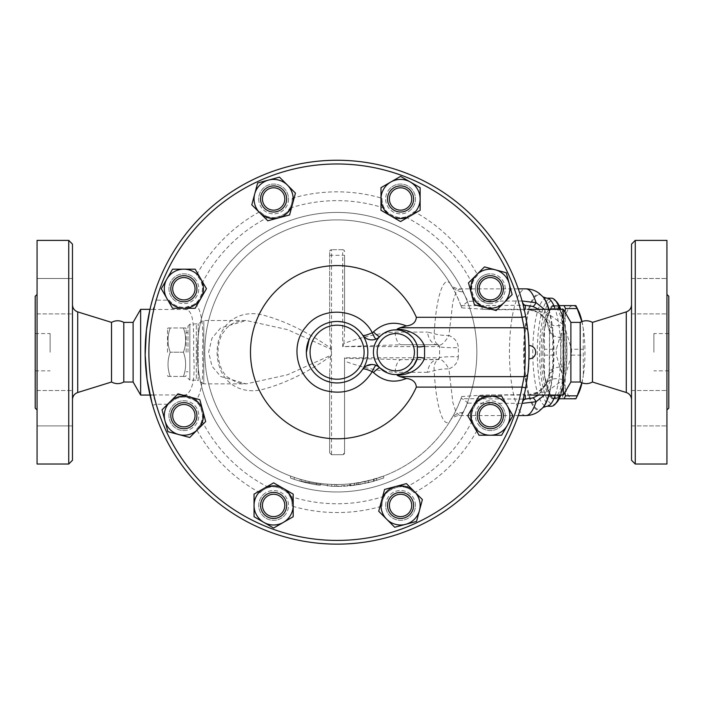 <?xml version="1.0" encoding="UTF-8"?>
<svg xmlns="http://www.w3.org/2000/svg" width="704" height="704" viewBox="0 0 704 704"><rect width="100%" height="100%" fill="white"/><g stroke="black" fill="none" stroke-linecap="round" stroke-linejoin="round"><path stroke-width="0.53" stroke-dasharray="3.52 2.64" d="M123.79 322.379L123.79 382.017M111.531 322.379L111.531 382.017M35.2 352.202L35.2 333.564L35.2 352.202M50.107 352.202L50.107 333.564L50.107 352.202M72.468 352.202L72.468 304.779L72.468 352.202M72.468 244.112L72.468 460.284M72.468 425.902L72.468 390.5L72.468 425.902L72.468 408.206L72.468 425.902L37.066 425.902L37.066 390.5L37.066 425.902L37.066 390.5L37.066 425.902L72.468 425.902M72.468 408.206L72.468 390.5L72.468 408.206M72.468 278.494L72.468 313.896L72.468 278.494L72.468 296.199L72.468 278.494L37.066 278.494L37.066 313.896L37.066 278.494L37.066 313.896L37.066 278.494L72.468 278.494M72.468 296.199L72.468 313.896L72.468 296.199M68.746 464.015L68.746 240.39M37.066 240.39L37.066 464.015M37.066 352.202L37.066 294.43L37.066 352.202M35.2 296.296L35.2 408.109M37.066 390.5L72.468 390.5L37.066 390.5M37.066 313.896L72.468 313.896L37.066 313.896M580.21 322.379L580.21 382.017M592.469 322.379L592.469 382.017M668.8 352.202L668.8 333.564L668.8 352.202M653.893 352.202L653.893 333.564L653.893 352.202M631.532 352.202L631.532 304.779L631.532 352.202M631.532 460.284L631.532 244.112M631.532 425.902L631.532 390.5L631.532 425.902L631.532 390.5L631.532 425.902L666.934 425.902L666.934 390.5L666.934 425.902L666.934 390.5L666.934 425.902L631.532 425.902M631.532 278.494L631.532 313.896L631.532 278.494L631.532 313.896L631.532 278.494L666.934 278.494L666.934 313.896L666.934 278.494L666.934 313.896L666.934 278.494L631.532 278.494M635.254 240.39L635.254 464.015M666.934 240.39L666.934 464.015M668.8 296.296L668.8 408.109M666.934 352.202L666.934 294.43L666.934 352.202M490.318 303.635A14.907 14.907 0 0 1 475.411 288.728A14.907 14.907 0 0 1 490.318 273.821A14.907 14.907 0 0 0 477.409 296.182A14.907 14.907 0 0 0 503.228 296.182A14.907 14.907 0 0 0 490.318 273.821A14.907 14.907 0 0 1 505.226 288.728A14.907 14.907 0 0 1 490.318 303.635M170.817 288.728A13.042 13.042 0 0 0 190.388 300.027A13.042 13.042 0 0 0 190.388 277.429A13.042 13.042 0 0 0 170.817 288.728A13.042 13.042 0 0 1 190.388 277.429A13.042 13.042 0 0 1 190.388 300.027A13.042 13.042 0 0 1 170.817 288.728A13.042 13.042 0 0 0 190.388 300.027A13.042 13.042 0 0 0 190.388 277.429A13.042 13.042 0 0 0 170.817 288.728A13.042 13.042 0 0 0 190.388 300.027A13.042 13.042 0 0 0 190.388 277.429A13.042 13.042 0 0 0 170.817 288.728A13.042 13.042 0 0 1 190.388 277.429A13.042 13.042 0 0 1 190.388 300.027A13.042 13.042 0 0 1 170.817 288.728M529.038 352.202A191.946 191.946 0 0 1 251.636 524.075A191.946 191.946 0 0 1 221.241 199.162A191.946 191.946 0 0 1 529.038 352.202L529.03 350.671M529.038 352.51L529.012 354.992M528.968 357.289L528.942 358.257M529.021 354.886L529.03 353.593M529.038 351.947L529.03 350.39M528.994 348.357L528.986 347.767M528.924 345.602L528.942 346.148M528.968 347.107L528.986 347.67M529.003 348.894L529.012 349.413M170.21 376.429C167.297 368.35 167.297 360.272 170.21 352.202C167.297 360.272 167.297 368.35 170.21 376.429C167.297 376.429 167.297 376.429 170.21 376.429C167.297 376.429 167.297 376.429 170.21 376.429L183.445 376.429C186.358 376.429 186.358 376.429 183.445 376.429C186.358 376.429 186.358 376.429 183.445 376.429C186.358 368.35 186.358 360.272 183.445 352.202C186.358 360.272 186.358 368.35 183.445 376.429L170.21 376.429M167.508 352.202L167.508 328.909L167.508 352.202M170.21 327.976C167.297 336.046 167.297 344.124 170.21 352.202C167.297 344.124 167.297 336.046 170.21 327.976C167.297 327.976 167.297 327.976 170.21 327.976C167.297 327.976 167.297 327.976 170.21 327.976L183.445 327.976C186.358 336.046 186.358 344.124 183.445 352.202C186.358 344.124 186.358 336.046 183.445 327.976C186.358 327.976 186.358 327.976 183.445 327.976C186.358 327.976 186.358 327.976 183.445 327.976L170.21 327.976M186.146 352.202L186.146 328.909L186.146 352.202M183.445 352.202L170.21 352.202L183.445 352.202M188.012 352.202L188.012 326.11L188.012 352.202M581.83 382.791L583.334 375.496A46.587 12.056 90 0 1 581.979 382.844M578.494 393.466A46.587 12.056 90 0 1 572.898 398.79L575.863 398.79M562.452 375.496L562.373 395.842A52.175 13.508 -90 0 0 563.693 398.79L572.898 398.79A46.587 12.056 90 0 1 562.452 375.496A46.587 12.056 90 0 1 562.452 328.909L556.292 349.254A52.175 13.508 -90 0 0 556.292 355.142L562.452 375.496M583.264 349.254L583.334 328.909A46.587 12.056 90 0 1 583.334 375.496L583.264 355.142A52.175 13.508 -90 0 0 583.264 349.254L571.498 349.254A52.175 13.508 90 0 1 571.498 355.142L565.338 375.496L564.986 392.242M572.898 305.615L563.693 305.615A52.175 13.508 -90 0 0 562.373 308.554L562.452 328.909A46.587 12.056 90 0 1 572.898 305.615A46.587 12.056 90 0 1 578.494 310.93M581.979 321.552A46.587 12.056 90 0 1 583.334 328.909L581.83 321.614M544.526 349.254L544.456 328.909A46.587 12.056 -90 0 0 544.456 375.496L544.526 355.142A52.175 13.508 90 0 1 544.526 349.254L556.292 349.254M551.927 305.615L554.893 305.615A46.587 12.056 -90 0 0 549.296 310.93A46.587 12.056 -90 0 0 544.456 328.909L550.616 308.554A52.175 13.508 90 0 1 551.742 305.985A52.175 13.508 90 0 1 551.927 305.615L563.693 305.615M559.178 398.79L551.927 398.79A52.175 13.508 90 0 1 551.742 398.42A52.175 13.508 90 0 1 550.616 395.842L544.456 375.496A46.587 12.056 -90 0 0 549.296 393.466A46.587 12.056 -90 0 0 554.893 398.79A46.587 12.056 -90 0 0 565.338 375.496A46.587 12.056 -90 0 0 565.338 328.909A46.587 12.056 -90 0 0 554.893 305.615L559.178 305.615M564.986 312.154L565.338 328.909L571.498 349.254M550.616 308.554L562.373 308.554M551.927 398.79L563.693 398.79M550.616 395.842L562.373 395.842M544.526 355.142L556.292 355.142M542.96 352.202A46.121 11.942 -90 0 0 554.893 398.323A46.121 11.942 -90 0 0 566.834 352.202A46.121 11.942 -90 0 0 554.893 306.082A46.121 11.942 -90 0 0 542.96 352.202M571.498 355.142L583.264 355.142M541.156 352.202A46.121 11.942 -90 0 0 553.098 398.323A46.121 11.942 -90 0 0 565.03 352.202A46.121 11.942 -90 0 0 553.098 306.082A46.121 11.942 -90 0 0 541.156 352.202M409.79 514.65A13.042 13.042 0 0 0 403.938 492.826A13.042 13.042 0 0 0 387.957 508.807A13.042 13.042 0 0 0 409.79 514.65A13.042 13.042 0 0 0 403.938 492.826A13.042 13.042 0 0 0 387.957 508.807A13.042 13.042 0 0 0 409.79 514.65A13.042 13.042 0 0 0 403.938 492.826A13.042 13.042 0 0 0 387.957 508.807A13.042 13.042 0 0 0 409.79 514.65A13.042 13.042 0 0 1 387.957 508.807A13.042 13.042 0 0 1 403.938 492.826A13.042 13.042 0 0 1 409.79 514.65A13.042 13.042 0 0 1 387.957 508.807A13.042 13.042 0 0 1 403.938 492.826A13.042 13.042 0 0 1 409.79 514.65M273.618 518.47A13.042 13.042 0 0 0 284.918 498.907A13.042 13.042 0 0 0 262.328 498.907A13.042 13.042 0 0 0 273.618 518.47A13.042 13.042 0 0 0 284.918 498.907A13.042 13.042 0 0 0 262.328 498.907A13.042 13.042 0 0 0 273.618 518.47A13.042 13.042 0 0 0 284.918 498.907A13.042 13.042 0 0 0 262.328 498.907A13.042 13.042 0 0 0 273.618 518.47A13.042 13.042 0 0 1 262.328 498.907A13.042 13.042 0 0 1 284.918 498.907A13.042 13.042 0 0 1 273.618 518.47A13.042 13.042 0 0 1 262.328 498.907A13.042 13.042 0 0 1 284.918 498.907A13.042 13.042 0 0 1 273.618 518.47M174.636 424.89A13.042 13.042 0 0 0 196.46 419.047A13.042 13.042 0 0 0 180.488 403.066A13.042 13.042 0 0 0 174.636 424.89A13.042 13.042 0 0 0 196.46 419.047A13.042 13.042 0 0 0 180.488 403.066A13.042 13.042 0 0 0 174.636 424.89A13.042 13.042 0 0 0 196.46 419.047A13.042 13.042 0 0 0 180.488 403.066A13.042 13.042 0 0 0 174.636 424.89A13.042 13.042 0 0 1 180.488 403.066A13.042 13.042 0 0 1 196.46 419.047A13.042 13.042 0 0 1 174.636 424.89A13.042 13.042 0 0 1 180.488 403.066A13.042 13.042 0 0 1 196.46 419.047A13.042 13.042 0 0 1 174.636 424.89M264.396 189.746A13.042 13.042 0 0 0 270.248 211.57A13.042 13.042 0 0 0 286.22 195.598A13.042 13.042 0 0 0 264.396 189.746A13.042 13.042 0 0 1 286.22 195.598A13.042 13.042 0 0 1 270.248 211.57A13.042 13.042 0 0 1 264.396 189.746A13.042 13.042 0 0 0 270.248 211.57A13.042 13.042 0 0 0 286.22 195.598A13.042 13.042 0 0 0 264.396 189.746A13.042 13.042 0 0 0 270.248 211.57A13.042 13.042 0 0 0 286.22 195.598A13.042 13.042 0 0 0 264.396 189.746A13.042 13.042 0 0 1 286.22 195.598A13.042 13.042 0 0 1 270.248 211.57A13.042 13.042 0 0 1 264.396 189.746M400.558 185.926A13.042 13.042 0 0 0 389.268 205.489A13.042 13.042 0 0 0 411.858 205.489A13.042 13.042 0 0 0 400.558 185.926A13.042 13.042 0 0 1 411.858 205.489A13.042 13.042 0 0 1 389.268 205.489A13.042 13.042 0 0 1 400.558 185.926A13.042 13.042 0 0 0 389.268 205.489A13.042 13.042 0 0 0 411.858 205.489A13.042 13.042 0 0 0 400.558 185.926A13.042 13.042 0 0 0 389.268 205.489A13.042 13.042 0 0 0 411.858 205.489A13.042 13.042 0 0 0 400.558 185.926A13.042 13.042 0 0 1 411.858 205.489A13.042 13.042 0 0 1 389.268 205.489A13.042 13.042 0 0 1 400.558 185.926M499.541 279.506A13.042 13.042 0 0 0 477.717 285.358A13.042 13.042 0 0 0 493.698 301.33A13.042 13.042 0 0 0 499.541 279.506A13.042 13.042 0 0 1 493.698 301.33A13.042 13.042 0 0 1 477.717 285.358A13.042 13.042 0 0 1 499.541 279.506A13.042 13.042 0 0 0 477.717 285.358A13.042 13.042 0 0 0 493.698 301.33A13.042 13.042 0 0 0 499.541 279.506A13.042 13.042 0 0 0 477.717 285.358A13.042 13.042 0 0 0 493.698 301.33A13.042 13.042 0 0 0 499.541 279.506A13.042 13.042 0 0 1 493.698 301.33A13.042 13.042 0 0 1 477.717 285.358A13.042 13.042 0 0 1 499.541 279.506M422.382 499.585L416.539 521.409L394.715 527.252L378.734 511.28L384.586 489.456L406.41 483.604L422.382 499.585M293.19 516.727L273.618 528.026L254.056 516.727L254.056 494.129L273.618 482.838L293.19 494.129L293.19 516.727M189.71 437.492L167.886 431.649L162.034 409.825L178.015 393.844L199.839 399.696L205.682 421.52L189.71 437.492M172.568 308.299L161.269 288.728L172.568 269.166L195.158 269.166L206.457 288.728L195.158 308.299L172.568 308.299M251.794 204.82L257.646 182.996L279.47 177.144L295.442 193.125L289.599 214.949L267.775 220.792L251.794 204.82M380.996 187.678L400.558 176.378L420.13 187.678L420.13 210.267L400.558 221.566L380.996 210.267L380.996 187.678M484.475 266.904L506.299 272.756L512.142 294.58L496.17 310.552L474.346 304.709L468.494 282.885L484.475 266.904M385.651 505.428A14.907 14.907 0 0 1 400.558 490.521A14.907 14.907 0 0 1 415.466 505.428A14.907 14.907 0 0 1 400.558 520.335A14.907 14.907 0 0 1 385.651 505.428M263.085 494.886A14.907 14.907 0 0 1 284.161 494.886A14.907 14.907 0 0 1 284.161 515.97A14.907 14.907 0 0 1 263.085 515.97A14.907 14.907 0 0 1 263.085 494.886M183.858 400.761A14.907 14.907 0 0 1 198.774 415.668A14.907 14.907 0 0 1 183.858 430.575A14.907 14.907 0 0 1 168.951 415.668A14.907 14.907 0 0 1 183.858 400.761M194.401 278.186A14.907 14.907 0 0 1 194.401 299.27A14.907 14.907 0 0 1 173.325 299.27A14.907 14.907 0 0 1 173.325 278.186A14.907 14.907 0 0 1 194.401 278.186M288.534 198.968A14.907 14.907 0 0 1 273.618 213.875A14.907 14.907 0 0 1 258.711 198.968A14.907 14.907 0 0 1 273.618 184.061A14.907 14.907 0 0 1 288.534 198.968M411.101 209.51A14.907 14.907 0 0 1 390.016 209.51A14.907 14.907 0 0 1 390.016 188.426A14.907 14.907 0 0 1 411.101 188.426A14.907 14.907 0 0 1 411.101 209.51M503.369 415.668A13.042 13.042 0 0 1 483.798 426.967A13.042 13.042 0 0 1 483.798 404.369A13.042 13.042 0 0 1 503.369 415.668A13.042 13.042 0 0 0 483.798 404.369A13.042 13.042 0 0 0 483.798 426.967A13.042 13.042 0 0 0 503.369 415.668A13.042 13.042 0 0 0 483.798 404.369A13.042 13.042 0 0 0 483.798 426.967A13.042 13.042 0 0 0 503.369 415.668A13.042 13.042 0 0 0 483.798 404.369A13.042 13.042 0 0 0 483.798 426.967A13.042 13.042 0 0 0 503.369 415.668A13.042 13.042 0 0 1 483.798 426.967A13.042 13.042 0 0 1 483.798 404.369A13.042 13.042 0 0 1 503.369 415.668M501.618 396.106L512.917 415.668L501.618 435.239L479.028 435.239L467.729 415.668L479.028 396.106L501.618 396.106M479.776 426.21A14.907 14.907 0 0 1 479.776 405.126A14.907 14.907 0 0 1 500.861 405.126A14.907 14.907 0 0 1 500.861 426.21A14.907 14.907 0 0 1 479.776 426.21M390.016 188.426A14.907 14.907 0 0 0 396.704 213.374A14.907 14.907 0 0 0 414.964 195.114A14.907 14.907 0 0 0 390.016 188.426M500.861 405.126A14.907 14.907 0 0 0 475.922 411.814A14.907 14.907 0 0 0 494.182 430.074A14.907 14.907 0 0 0 500.861 405.126M415.466 505.428A14.907 14.907 0 0 0 393.105 492.518A14.907 14.907 0 0 0 393.105 518.338A14.907 14.907 0 0 0 415.466 505.428M284.161 515.97A14.907 14.907 0 0 0 277.482 491.031A14.907 14.907 0 0 0 259.222 509.291A14.907 14.907 0 0 0 284.161 515.97M183.858 430.575A14.907 14.907 0 0 0 196.777 408.214A14.907 14.907 0 0 0 170.949 408.214A14.907 14.907 0 0 0 183.858 430.575M173.325 299.27A14.907 14.907 0 0 0 198.264 292.591A14.907 14.907 0 0 0 180.004 274.331A14.907 14.907 0 0 0 173.325 299.27M258.711 198.968A14.907 14.907 0 0 0 281.072 211.878A14.907 14.907 0 0 0 281.072 186.058A14.907 14.907 0 0 0 258.711 198.968M520.45 309.707A188.214 188.214 0 0 0 156.218 300.15L152.636 299.121A191.946 191.946 0 0 1 524.418 310.367L520.45 309.707L491.718 309.707L461.754 307.868A132.308 132.308 0 0 0 242.986 259.195A132.308 132.308 0 0 0 316.589 482.909A132.308 132.308 0 0 1 309.135 481.527L301.682 479.688A132.308 132.308 0 0 1 294.228 477.374C289.458 475.675 289.458 475.675 294.228 477.374C289.458 475.675 289.458 475.675 294.228 477.374L294.228 479.345C289.458 477.664 289.458 477.664 294.228 479.345C289.458 477.664 289.458 477.664 294.228 479.345A134.174 134.174 0 0 0 301.682 481.615L309.135 483.428A134.174 134.174 0 0 0 316.589 484.801C321.394 485.487 321.394 485.487 316.589 484.801C321.394 485.487 321.394 485.487 316.589 484.801A134.174 134.174 0 0 1 294.228 479.345L294.228 477.374M151.034 305.017L149.943 309.558L152.97 309.452L156.218 300.15L169.136 300.15A18.638 18.638 0 0 0 196.46 302.465A18.638 18.638 0 0 0 196.513 275.044A160.362 160.362 0 0 1 259.934 211.622A18.638 18.638 0 0 0 292.239 198.238A160.362 160.362 0 0 1 381.938 198.238A18.638 18.638 0 0 0 414.242 211.622A160.362 160.362 0 0 1 477.673 275.044A18.638 18.638 0 0 0 491.058 307.349A160.362 160.362 0 0 1 491.718 309.707M528.044 371.668A191.946 191.946 0 0 1 527.542 376.094M527.428 376.983A191.946 191.946 0 0 1 527.278 378.127M527.085 379.491A191.946 191.946 0 0 1 526.539 383.064M525.879 386.874L525.703 387.807A191.946 191.946 0 0 1 145.147 352.202A191.946 191.946 0 0 1 525.703 316.598L526.31 319.968M527.261 326.163A191.946 191.946 0 0 1 528.018 332.446L527.129 325.195M476.854 352.202A139.762 139.762 0 0 1 267.212 473.238A139.762 139.762 0 0 1 267.212 231.158A139.762 139.762 0 0 1 476.854 352.202A139.762 139.762 0 0 1 267.212 473.238A139.762 139.762 0 0 1 267.212 231.158A139.762 139.762 0 0 1 476.854 352.202M379.817 367.849A22.361 22.361 0 0 1 379.817 336.547L381.55 334.963M383.68 333.406L384.666 332.798M391.054 330.343L393.413 329.965M362.041 334.233L362.569 334.981C365.165 339.258 369.688 340.613 376.13 339.046M397.32 329.886L401.104 330.475M402.855 330.986L403.471 331.197M412.544 337.383L413.398 338.413M397.32 374.51L395.296 374.554M393.694 374.466L390.509 373.93M389.47 373.648L387.394 372.926M404.325 372.874L402.811 373.428M401.104 373.921L399.502 374.255M373.27 364.584L371.862 364.496M366.423 365.886L365.156 366.705M363.642 368.06L362.164 370.005M360.756 371.835L358.882 373.894M356.154 376.323L354.13 377.793M351.683 379.262L348.999 380.547M345.734 381.709L342.25 382.51M339.742 382.835L337.26 382.95M336.6 382.941L333.942 382.782M333.74 382.765L330.026 382.122M325.574 380.706L321.693 378.814M320.769 378.259L317.627 375.998M316.386 374.933L314.926 373.516M311.925 369.864L310.314 367.312M309.355 365.473L308.563 363.678M307.199 359.392L306.627 356.365M306.416 354.253L306.346 352.616M309.109 339.46L311.81 334.708M314.186 331.681L316.518 329.34M318.806 327.474L321.27 325.829M323.858 324.447L326.753 323.242M329.481 322.406L333.458 321.666M335.333 321.499L338.017 321.464M342.874 322.001L344.793 322.432M346.834 323.039L350.847 324.702M353.179 325.996L354.922 327.149M358.662 330.29L360.254 331.971M362.569 369.415A30.747 30.747 0 0 0 362.569 334.981M343.094 346.192L343.913 343.455C361.398 337.075 378.435 333.291 395.041 332.103A14.907 6.609 -90 0 0 401.562 344.749L437.721 344.749L439.586 346.606A14.907 1.1 0 0 0 458.339 347.67L458.339 356.726A14.907 1.1 180 0 0 439.586 357.79L439.586 346.606L438.548 344.942L437.721 344.749L401.562 344.749L342.681 346.606L342.681 255.297L344.546 255.297L344.546 331.364L344.546 255.297M305.061 482.495L299.798 481.087L305.061 482.495L305.51 480.682L300.309 479.292L299.798 481.087L331.742 486.27L299.798 481.087L300.309 479.292L305.51 480.682M335.016 486.358L358.433 484.669L335.016 486.358L335.042 484.493L331.822 484.405A132.308 132.308 0 0 1 300.309 479.292A132.308 132.308 0 0 0 331.822 484.405L331.742 486.27L331.822 484.405L335.042 484.493A132.308 132.308 0 0 0 358.134 482.83A132.308 132.308 0 0 1 335.042 484.493L335.016 486.358M374.387 481.087L358.433 484.669L374.387 481.087L373.868 479.292L358.134 482.83L358.433 484.669L358.134 482.83L358.433 484.669L358.134 482.83L373.868 479.292M309.135 483.428L309.135 481.527L309.135 483.428M301.682 481.615L301.682 479.688L301.682 481.615M316.589 482.909L316.589 484.801L316.589 482.909C321.394 483.604 321.394 483.604 316.589 482.909C321.394 483.604 321.394 483.604 316.589 482.909A132.308 132.308 0 0 0 331.126 484.378L336.723 484.51A132.308 132.308 0 0 0 350.698 483.806C355.502 483.252 355.502 483.252 350.698 483.806C355.502 483.252 355.502 483.252 350.698 483.806A132.308 132.308 0 0 1 334.858 484.493L331.126 484.378A132.308 132.308 0 0 0 353.487 483.49L368.394 480.753L383.302 476.177L373.419 479.424L360.026 482.504L349.765 483.903L349.765 485.778L360.026 484.396L373.419 481.36L383.671 478.034L383.68 476.036L383.302 478.166L368.394 482.671L350.143 485.734L350.143 483.868L353.487 483.49A132.308 132.308 0 0 0 461.754 396.537L483.349 395.05L524.19 395.05M331.126 486.244L334.858 486.358A134.174 134.174 0 0 0 350.698 485.681C355.502 485.135 355.502 485.135 350.698 485.681C355.502 485.135 355.502 485.135 350.698 485.681A134.174 134.174 0 0 1 336.723 486.376L331.126 486.244M334.858 486.358L334.858 484.493M327.404 486.024L327.404 484.158L327.404 486.024M461.754 307.868L461.023 305.87L461.534 305.738C462.95 305.448 465.071 303.97 467.905 301.286L462.871 291.852L459.545 288.842L456.034 292.169L452.874 301.822L448.897 335.509C454.784 337.982 457.934 342.038 458.339 347.67M437.721 344.749A14.907 10.314 -90 0 1 427.53 332.103L434.227 333.67A14.907 3.863 3 0 0 448.897 335.509A14.907 5.122 -63.6 0 1 438.548 344.942A14.907 9.953 -63.6 0 1 434.227 333.67C435.996 296.014 444.338 272.395 451.185 285.208C453.807 289.23 457.09 296.12 461.023 305.87M458.339 356.726C457.934 362.349 454.784 366.406 448.897 368.887L452.874 402.582L456.042 412.236L459.545 415.562L462.871 412.544L467.905 403.119C465.071 400.435 462.95 398.948 461.534 398.666L461.023 398.534C457.107 408.25 453.825 415.14 451.185 419.197C444.356 431.992 436.005 408.461 434.227 370.726A14.907 9.953 -116.4 0 1 438.548 359.462L439.586 357.79L439.586 346.606L342.681 346.606M461.023 398.534L461.754 396.537M149.996 395.058L152.97 394.953L156.218 404.246L152.636 405.275L151.914 402.723M152.636 405.275A191.946 191.946 0 0 0 524.418 394.038L520.45 394.698L483.349 395.05M491.718 394.698A160.362 160.362 0 0 1 491.058 397.047A18.638 18.638 0 0 0 477.673 429.352A160.362 160.362 0 0 1 414.242 492.782A18.638 18.638 0 0 0 381.938 506.158A160.362 160.362 0 0 1 292.239 506.158A18.638 18.638 0 0 0 259.934 492.782A160.362 160.362 0 0 1 196.513 429.352A18.638 18.638 0 0 0 196.46 401.94A18.638 18.638 0 0 0 169.136 404.246L156.218 404.246A188.214 188.214 0 0 0 520.45 394.698M196.513 429.352C199.725 425.823 201.502 422.902 201.837 420.587C204.415 417.613 200.675 403.366 195.202 400.875L192.764 399.3L185.407 397.1C178.807 396.722 173.378 399.098 169.136 404.246M151.483 303.274L151.659 302.641M169.136 300.15C173.378 305.298 178.807 307.683 185.407 307.305L192.764 305.105L195.202 303.521C200.675 301.03 204.415 286.783 201.837 283.809C201.406 281.327 199.637 278.406 196.513 275.044M414.242 492.782C410.714 489.562 407.792 487.784 405.486 487.458C401.368 484.018 384.85 490.855 384.375 496.197C382.914 498.256 382.105 501.582 381.938 506.158M292.239 506.158C292.019 501.389 291.21 498.071 289.81 496.197C289.335 490.855 272.818 484.018 268.699 487.458C266.218 487.881 263.296 489.658 259.934 492.782M259.934 211.622C263.463 214.834 266.385 216.612 268.699 216.946C272.818 220.387 289.335 213.541 289.81 208.199C291.262 206.14 292.072 202.822 292.239 198.238M381.938 198.238C382.158 203.007 382.976 206.325 384.375 208.199C384.85 213.541 401.368 220.387 405.486 216.946C407.968 216.515 410.89 214.738 414.242 211.622M477.673 275.044C474.452 278.573 472.683 281.494 472.349 283.809C468.908 287.927 475.746 304.445 481.087 304.92C483.155 306.372 486.473 307.182 491.058 307.349M152.97 394.953L185.407 394.953A9.319 8.791 78.2 0 1 192.764 399.3M185.407 397.1L185.407 394.953C192.597 391.838 195.334 378.62 193.618 355.274C193.556 332.165 195.061 310.147 185.407 309.452L152.97 309.452M192.764 305.105A9.319 8.791 101.8 0 1 185.407 309.452L185.407 307.305M195.202 303.521C201.485 309.487 203.887 325.714 202.418 352.202C203.887 378.69 201.485 394.918 195.202 400.875M491.058 397.047C486.279 397.267 482.962 398.077 481.087 399.485C475.746 399.96 468.908 416.478 472.349 420.587C472.78 423.078 474.549 425.999 477.673 429.352M527.683 395.058L538.305 391.996L546.814 383.231L549.534 372.354A18.638 6.107 -0 0 1 562.927 366.494L563.358 379.808L546.999 391.415L533.21 394.143C539.326 392.938 546.066 385.792 546.894 383.082L546.894 383.082A18.638 11.123 27.9 0 1 563.358 379.808L563.358 395.058M526.645 309.338L546.999 312.981L563.358 324.597L562.927 337.902A18.638 6.107 180 0 1 549.534 332.042L546.814 321.174L538.305 312.409L527.683 309.338M562.927 337.902L562.927 366.494M544.403 395.058L552.209 376.209L552.79 369.829A22.361 9.31 0 0 0 549.534 374.669L549.534 329.736L549.173 378.919L538.71 395.058M526.082 385.748L526.328 384.322M526.566 382.914L527.894 373.085L529.012 355.256M529.012 355.062L528.81 342.822M528.748 341.66L528.018 332.49M563.358 309.338L563.358 324.597A18.638 11.123 152.1 0 1 546.894 321.314L546.894 321.314A18.638 11.123 152.1 0 1 546.814 321.174M140.642 309.338L140.642 395.058M188.012 326.11L189.869 324.245L198.194 323.743L203.782 320.522L246.259 320.522L287.408 329.604L330.757 349.078L330.616 348.075C306.865 331.54 283.967 320.452 261.923 314.794C241.041 309.848 217.809 321.077 217.078 352.202C217.809 383.319 241.041 394.557 261.923 389.602C283.967 383.953 306.865 372.856 330.616 356.33L330.757 355.318L287.408 374.801L246.259 383.882L220.73 376.517L212.001 366.238L208.63 352.202L212.001 338.166L220.73 327.879L246.259 320.522C241.595 320.32 236.843 321.429 232.003 323.858L227.146 327.492L222.561 333.494C219.173 339.39 217.668 346.623 218.055 355.194C219.146 365.059 222.121 372.24 226.97 376.737L236.949 382.615L246.259 383.882L203.782 383.882L203.782 320.522L203.782 383.882L198.194 380.653L198.194 323.743L198.194 380.653L196.328 380.151L196.328 324.245L196.328 380.151L189.869 380.151L189.869 324.245L189.869 380.151L188.012 378.286M330.757 349.078L331.505 352.202L330.757 355.318M342.681 249.709A1.866 1.866 0 0 1 344.546 251.566L342.681 249.709L331.505 249.709L342.681 249.709L342.681 255.297L331.505 255.297L331.505 454.696L329.639 452.83L329.639 373.032L329.639 452.83L331.505 454.696L342.681 454.696A1.866 1.866 0 0 0 344.546 452.83L344.546 361.117C361.812 367.435 378.638 371.158 395.041 372.302A14.907 6.609 -90 0 1 401.562 359.656L438.548 359.462A14.907 5.122 -116.4 0 1 448.897 368.887A14.907 3.863 177 0 0 434.227 370.726L427.53 372.302A14.907 10.314 -90 0 1 437.721 359.656L401.562 359.656L344.546 358.248L344.546 361.117M330.616 356.33L329.639 373.032M427.53 372.302L395.041 372.302M395.041 332.103L427.53 332.103M343.913 343.455L344.546 331.364M462.871 412.544A14.907 13.948 30.4 0 0 451.185 419.197A132.308 132.308 0 0 1 251.794 453.35A132.308 132.308 0 0 1 251.794 251.055A132.308 132.308 0 0 1 451.185 285.208A14.907 13.948 149.6 0 0 462.871 291.852M331.505 454.696L342.681 454.696L344.546 452.83L344.546 357.79L439.586 357.79L437.721 359.656M344.546 357.79L344.546 358.248M329.639 331.364L329.639 251.566A1.866 1.866 0 0 1 331.505 249.709L329.639 251.566L329.639 331.364L330.616 348.075M467.905 403.119L521.902 403.41A22.361 5.993 90.4 0 1 522.421 402.16M548.645 395.058A57.904 14.986 90 0 0 552.209 376.209A22.361 6.978 9.8 0 0 549.173 378.919M552.79 369.829L552.728 333.23A57.904 14.986 90 0 1 552.728 371.175A22.361 8.923 2 0 0 549.516 375.549M552.79 334.567A22.361 9.31 -0 0 1 549.534 329.736L549.516 328.847A22.361 8.923 -2 0 0 552.728 333.23L552.209 328.196A22.361 6.978 -9.8 0 1 549.173 325.486L549.516 328.847M538.71 309.338L549.173 325.486M548.645 309.338A57.904 14.986 90 0 1 552.209 328.196L544.403 309.338M522.078 300.995L521.902 300.995A22.361 5.993 -90.4 0 0 522.421 302.236M521.902 300.995L467.905 301.286M133.109 322.379L133.109 382.017M551.294 406.243A54.041 13.983 90 0 1 537.31 352.202A54.041 13.983 90 0 1 551.294 298.162M559.812 309.338A54.041 13.983 90 0 1 559.812 395.058M556.714 301.928A52.175 13.508 -90 0 0 539.59 352.202A52.175 13.508 -90 0 0 556.714 402.468M560.798 395.058A52.175 13.508 -90 0 0 560.798 309.338M570.891 322.379L570.891 382.017M77.713 311.898L77.713 392.506M626.287 392.506L626.287 311.898M350.698 485.681L350.698 483.806L350.698 485.681M336.723 486.376L336.723 484.51M360.026 484.396L360.026 482.504M356.84 484.915L356.84 483.032M373.419 481.36L373.419 479.424M365.05 483.428L365.05 481.527M368.394 482.671L368.394 480.753M376.605 480.427L376.605 478.474M518.276 288.842L459.545 288.842C455.893 289.282 449.794 284.83 451.15 285.138L451.185 285.208A132.308 132.308 0 0 0 251.794 251.055A132.308 132.308 0 0 0 251.794 453.35A132.308 132.308 0 0 0 451.185 419.197L451.15 419.258C449.636 419.602 456.218 415.034 459.545 415.562L518.276 415.562M201.837 420.587A151.562 151.562 0 0 0 268.699 487.458M289.81 496.197A151.562 151.562 0 0 0 384.375 496.197M268.699 216.946A151.562 151.562 0 0 0 201.837 283.809M384.375 208.199A151.562 151.562 0 0 0 289.81 208.199M472.349 283.809A151.562 151.562 0 0 0 405.486 216.946M482.46 309.302A151.562 151.562 0 0 0 481.087 304.92M481.087 399.485A151.562 151.562 0 0 0 482.46 395.094M405.486 487.458A151.562 151.562 0 0 0 472.349 420.587M546.814 383.231A18.638 11.123 27.9 0 1 546.894 383.082L549.278 375.795L549.534 372.354M524.19 309.355L483.349 309.355M329.639 255.297L331.505 255.297L331.505 249.709A1.866 1.866 0 0 0 329.639 251.566M523.213 399.106L461.534 398.666M461.534 305.738L523.213 305.29M542.582 407.986A57.904 14.986 90 0 1 523.582 352.202A57.904 14.986 90 0 1 542.582 296.419M548.979 309.338A57.314 14.837 90 0 1 548.979 395.058M543.092 407.44L543.092 407.44A57.314 14.837 90 0 1 527.234 386.417A57.314 14.837 90 0 1 526.583 321.622A57.314 14.837 90 0 1 543.11 296.982L543.092 296.965M525.835 415.562A63.36 16.394 90 0 1 509.441 352.202A63.36 16.394 90 0 1 525.835 288.842M546.77 298.162A54.041 13.983 -90 0 0 532.778 352.202A54.041 13.983 -90 0 0 546.77 406.243M555.289 395.058A54.041 13.983 -90 0 0 555.007 308.528M35.2 370.832L50.107 370.832M35.2 333.564L50.107 333.564M668.8 370.832L653.893 370.832M668.8 333.564L653.893 333.564M631.532 390.5L666.934 390.5L631.532 390.5M631.532 313.896L666.934 313.896L631.532 313.896M167.508 375.496L168.045 376.429M167.508 328.909L168.045 327.976M186.146 328.909L185.61 327.976M186.146 375.496L185.61 376.429M188.012 332.631L186.146 332.631M188.012 371.765L186.146 371.765M549.296 310.93L551.742 305.985M549.296 393.466L551.742 398.42M553.098 398.323L554.893 398.323M553.098 306.082L554.893 306.082M363.81 367.884L363.202 368.562M320.32 485.32L320.32 483.446M290.506 478.025L290.506 476.036M354.42 485.25L354.42 483.366M549.534 332.042L546.894 321.314C546.066 319.053 543.514 316.272 539.229 312.99L532.743 310.13C526.038 308.818 527.859 309.558 526.592 309.338M151.14 309.338L149.996 309.338"/><path stroke-width="1.06" d="M123.79 322.379L133.109 322.379L133.109 382.017L123.79 382.017L123.79 322.379C119.698 320.223 115.614 320.223 111.531 322.379L77.713 311.898C74.413 310.666 72.67 308.29 72.468 304.779M123.79 382.017C119.698 384.173 115.614 384.173 111.531 382.017L111.531 322.379M72.468 352.202L72.468 244.112L68.746 240.39L68.746 464.015L72.468 460.284L72.468 352.202M68.746 464.015L37.066 464.015L37.066 240.39L68.746 240.39M37.066 409.966L35.2 408.109L35.2 296.296L37.066 294.43M592.469 322.379L592.469 382.017C588.386 384.173 584.294 384.173 580.21 382.017L580.21 322.379C584.294 320.223 588.386 320.223 592.469 322.379L626.287 311.898L626.287 392.506C629.587 393.73 631.33 396.106 631.532 399.626M631.532 352.202L631.532 460.284L635.254 464.015L635.254 240.39L631.532 244.112L631.532 352.202M635.254 464.015L666.934 464.015L666.934 240.39L635.254 240.39M666.934 409.966L668.8 408.109L668.8 296.296L666.934 294.43M527.842 330.836L525.703 316.598A191.946 191.946 0 0 0 230.974 192.254A191.946 191.946 0 0 0 230.974 512.142A191.946 191.946 0 0 0 525.703 387.807L527.842 373.56C529.294 367.532 529.285 336.811 527.842 330.836A3.731 3.485 -6.4 0 0 524.137 327.765C525.554 334.594 525.562 369.741 524.137 376.64L522.042 387.112A188.214 188.214 0 0 1 233.033 509.036A188.214 188.214 0 0 1 233.033 195.36A188.214 188.214 0 0 1 522.042 317.284L525.703 316.598A191.946 191.946 0 0 1 526.953 323.99M529.03 353.593L529.038 352.51M529.012 354.992L528.994 355.986M528.123 333.502A191.946 191.946 0 0 1 528.924 358.838L528.968 357.289M528.942 358.257L528.924 358.794M529.003 355.758L529.021 354.886M529.03 350.39L528.994 348.357M528.986 347.767L528.924 345.602M528.942 346.148L528.968 347.107M528.986 347.67L529.003 348.894M529.012 349.413L529.03 350.671M564.986 392.242L565.418 395.842A52.175 13.508 90 0 1 564.098 398.79L575.863 398.79A52.175 13.508 -90 0 0 576.048 398.42A52.175 13.508 -90 0 0 577.183 395.842L581.83 382.791M581.979 382.844A46.587 12.056 90 0 1 578.494 393.466L576.048 398.42M581.83 321.614L577.183 308.554A52.175 13.508 -90 0 0 576.048 305.985A52.175 13.508 -90 0 0 575.863 305.615L572.898 305.615M576.048 305.985L578.494 310.93A46.587 12.056 90 0 1 581.979 321.552M564.098 398.79L559.178 398.79M559.178 305.615L564.098 305.615A52.175 13.508 90 0 1 565.418 308.554L564.986 312.154M564.098 305.615L575.863 305.615M565.418 308.554L577.183 308.554M565.418 395.842L577.183 395.842M408.47 513.339A11.185 11.185 0 0 1 389.761 508.323A11.185 11.185 0 0 1 403.454 494.63A11.185 11.185 0 0 1 408.47 513.339M409.79 514.65A13.042 13.042 0 0 0 403.938 492.826A13.042 13.042 0 0 0 387.957 508.807A13.042 13.042 0 0 0 409.79 514.65M273.618 516.613A11.185 11.185 0 0 1 263.938 499.84A11.185 11.185 0 0 1 283.307 499.84A11.185 11.185 0 0 1 273.618 516.613M273.618 518.47A13.042 13.042 0 0 0 284.918 498.907A13.042 13.042 0 0 0 262.328 498.907A13.042 13.042 0 0 0 273.618 518.47M175.956 423.579A11.185 11.185 0 0 1 180.972 404.87A11.185 11.185 0 0 1 194.665 418.563A11.185 11.185 0 0 1 175.956 423.579M174.636 424.89A13.042 13.042 0 0 0 196.46 419.047A13.042 13.042 0 0 0 180.488 403.066A13.042 13.042 0 0 0 174.636 424.89M172.682 288.728A11.185 11.185 0 0 1 189.455 279.048A11.185 11.185 0 0 1 189.455 298.417A11.185 11.185 0 0 1 172.682 288.728M170.817 288.728A13.042 13.042 0 0 0 190.388 300.027A13.042 13.042 0 0 0 190.388 277.429A13.042 13.042 0 0 0 170.817 288.728M265.716 191.066A11.185 11.185 0 0 1 284.425 196.073A11.185 11.185 0 0 1 270.732 209.774A11.185 11.185 0 0 1 265.716 191.066M264.396 189.746A13.042 13.042 0 0 0 270.248 211.57A13.042 13.042 0 0 0 286.22 195.598A13.042 13.042 0 0 0 264.396 189.746M400.558 187.792A11.185 11.185 0 0 1 410.247 204.565A11.185 11.185 0 0 1 390.878 204.565A11.185 11.185 0 0 1 400.558 187.792M400.558 185.926A13.042 13.042 0 0 0 389.268 205.489A13.042 13.042 0 0 0 411.858 205.489A13.042 13.042 0 0 0 400.558 185.926M498.23 280.826A11.185 11.185 0 0 1 493.214 299.534A11.185 11.185 0 0 1 479.521 285.833A11.185 11.185 0 0 1 498.23 280.826M499.541 279.506A13.042 13.042 0 0 0 477.717 285.358A13.042 13.042 0 0 0 493.698 301.33A13.042 13.042 0 0 0 499.541 279.506M384.586 489.456L395.498 486.526A19.571 19.571 0 0 0 381.665 500.368L384.586 489.456M386.725 519.262L378.734 511.28L381.665 500.368A19.571 19.571 0 0 0 405.627 524.33L394.715 527.252L386.725 519.262M406.41 483.604L414.401 491.594A19.571 19.571 0 0 0 395.498 486.526L406.41 483.604M419.461 510.497L416.539 521.409L405.627 524.33A19.571 19.571 0 0 0 414.401 491.594L422.382 499.585L419.461 510.497M273.618 482.838L283.404 488.479A19.571 19.571 0 0 0 263.842 488.479L273.618 482.838M254.056 505.428L254.056 494.129L263.842 488.479A19.571 19.571 0 0 0 263.842 522.377L254.056 516.727L254.056 505.428M293.19 494.129L293.19 505.428A19.571 19.571 0 0 0 283.404 488.479L293.19 494.129M283.404 522.377L273.618 528.026L263.842 522.377A19.571 19.571 0 0 0 293.19 505.428L293.19 516.727L283.404 522.377M199.839 399.696L202.761 410.608A19.571 19.571 0 0 0 188.927 396.766L199.839 399.696M170.025 401.834L178.015 393.844L188.927 396.766A19.571 19.571 0 0 0 164.965 420.737L162.034 409.825L170.025 401.834M205.682 421.52L197.701 429.502A19.571 19.571 0 0 0 202.761 410.608L205.682 421.52M178.798 434.57L167.886 431.649L164.965 420.737A19.571 19.571 0 0 0 197.701 429.502L189.71 437.492L178.798 434.57M206.457 288.728L200.807 298.514A19.571 19.571 0 0 0 200.807 278.942L206.457 288.728M183.858 269.166L195.158 269.166L200.807 278.942A19.571 19.571 0 0 0 166.918 278.942L172.568 269.166L183.858 269.166M195.158 308.299L183.858 308.299A19.571 19.571 0 0 0 200.807 298.514L195.158 308.299M166.918 298.514L161.269 288.728L166.918 278.942A19.571 19.571 0 0 0 183.858 308.299L172.568 308.299L166.918 298.514M289.599 214.949L278.687 217.87A19.571 19.571 0 0 0 292.521 204.037L289.599 214.949M287.461 185.134L295.442 193.125L292.521 204.037A19.571 19.571 0 0 0 268.558 180.074L279.47 177.144L287.461 185.134M267.775 220.792L259.785 212.81A19.571 19.571 0 0 0 278.687 217.87L267.775 220.792M254.725 193.908L257.646 182.996L268.558 180.074A19.571 19.571 0 0 0 259.785 212.81L251.794 204.82L254.725 193.908M400.558 221.566L390.782 215.917A19.571 19.571 0 0 0 410.344 215.917L400.558 221.566M420.13 198.968L420.13 210.267L410.344 215.917A19.571 19.571 0 0 0 410.344 182.028L420.13 187.678L420.13 198.968M380.996 210.267L380.996 198.968A19.571 19.571 0 0 0 390.782 215.917L380.996 210.267M390.782 182.028L400.558 176.378L410.344 182.028A19.571 19.571 0 0 0 380.996 198.968L380.996 187.678L390.782 182.028M474.346 304.709L471.425 293.797A19.571 19.571 0 0 0 485.258 307.63L474.346 304.709M504.161 302.57L496.17 310.552L485.258 307.63A19.571 19.571 0 0 0 509.221 283.668L512.142 294.58L504.161 302.57M468.494 282.885L476.485 274.894A19.571 19.571 0 0 0 471.425 293.797L468.494 282.885M495.387 269.826L506.299 272.756L509.221 283.668A19.571 19.571 0 0 0 476.485 274.894L484.475 266.904L495.387 269.826M501.503 415.668A11.185 11.185 0 0 1 484.73 425.357A11.185 11.185 0 0 1 484.73 405.988A11.185 11.185 0 0 1 501.503 415.668M503.369 415.668A13.042 13.042 0 0 0 483.798 404.369A13.042 13.042 0 0 0 483.798 426.967A13.042 13.042 0 0 0 503.369 415.668M467.729 415.668L473.378 405.882A19.571 19.571 0 0 0 473.378 425.454L467.729 415.668M490.318 435.239L479.028 435.239L473.378 425.454A19.571 19.571 0 0 0 507.267 425.454L501.618 435.239L490.318 435.239M479.028 396.106L490.318 396.106A19.571 19.571 0 0 0 473.378 405.882L479.028 396.106M507.267 405.882L512.917 415.668L507.267 425.454A19.571 19.571 0 0 0 490.318 396.106L501.618 396.106L507.267 405.882M526.539 383.064A191.946 191.946 0 0 1 525.703 387.807L522.042 387.112L416.354 387.112A86.61 86.61 0 0 1 283.862 420.517A86.61 86.61 0 0 1 283.862 283.879A86.61 86.61 0 0 1 416.354 317.284C415.87 322.335 412.553 325.213 406.384 325.926C394.196 320.962 383.222 322.96 373.446 331.918A7.454 1.153 -135.6 0 0 379.817 336.547A11.185 11.185 0 0 1 362.569 334.981C363.132 336.134 366.362 335.377 372.258 332.728A7.454 1.153 -112.6 0 0 376.13 339.046L377.546 338.334M527.842 373.56A3.731 3.485 -173.6 0 1 524.137 376.64L400.013 376.64L397.179 375.364C411.048 374.378 420.174 368.694 424.556 358.31L424.556 346.095C420.2 335.72 411.074 330.035 397.179 329.032L397.32 329.886L393.413 329.965M416.354 317.284L522.042 317.284L524.137 327.765L400.013 327.765L406.384 325.926M528.924 345.55A6.653 6.653 0 0 1 535.691 352.202A6.653 6.653 0 0 1 528.924 358.855A191.946 191.946 0 0 1 528.044 371.668M527.542 376.094A191.946 191.946 0 0 1 527.428 376.983M527.278 378.127A191.946 191.946 0 0 1 527.085 379.491M526.997 324.271A191.946 191.946 0 0 1 527.261 326.163M528.018 332.49L528.018 332.446A191.946 191.946 0 0 1 528.088 333.124M400.013 327.765L397.179 329.032M416.354 387.112C415.87 382.07 412.553 379.183 406.384 378.47L400.013 376.64M381.55 334.963L383.68 333.406M384.666 332.798L391.054 330.343M373.446 331.918L372.258 332.728C359.99 308.299 322.485 304.894 306.02 326.7C287.857 347.081 298.487 383.178 324.799 390.465C345.013 395.49 360.835 389.224 372.258 371.677L373.446 372.486C383.222 381.445 394.196 383.442 406.384 378.47M377.775 338.193L379.817 336.547M401.104 330.475L402.855 330.986M403.471 331.197L408.197 333.59L412.544 337.383M413.398 338.413L415.87 342.346L417.366 346.315L417.366 358.09L413.75 365.526L408.17 370.823L404.325 372.874M424.556 346.095A7.454 1.69 -15.3 0 1 417.366 346.315A22.361 22.361 0 0 0 382.941 333.898A22.361 22.361 0 0 0 382.941 370.498A22.361 22.361 0 0 0 417.366 358.09A7.454 1.69 15.3 0 1 424.556 358.31M395.296 374.554L393.694 374.466M390.509 373.93L389.47 373.648M387.394 372.926L379.817 367.849A7.454 1.153 -44.4 0 0 373.446 372.486M402.811 373.428L401.104 373.921M399.502 374.255L397.32 374.51L397.179 375.364M378.418 366.634L376.13 365.35A7.454 1.153 -67.4 0 0 372.258 371.677C366.362 369.019 363.132 368.271 362.569 369.415A11.185 11.185 0 0 1 379.817 367.849L378.629 366.802M376.13 365.35L374.959 364.936M374.73 364.874L373.27 364.584M371.862 364.496L366.423 365.886M365.156 366.705L363.642 368.06M362.164 370.005L360.756 371.835M358.882 373.894L356.154 376.323M354.13 377.793L351.683 379.262M348.999 380.547L345.734 381.709M342.25 382.51L339.742 382.835M337.26 382.95L336.6 382.941M330.026 382.122L325.574 380.706M321.693 378.814L320.769 378.259M317.627 375.998L316.386 374.933M314.926 373.516L313.641 372.09M313.306 371.686L311.925 369.864M310.314 367.312L309.355 365.473M308.563 363.678L307.199 359.392M306.627 356.365L306.416 354.253M306.346 352.616L309.109 339.46M311.81 334.708L314.186 331.681M316.518 329.34L318.806 327.474M321.27 325.829L323.858 324.447M326.753 323.242L329.481 322.406M333.458 321.666L335.333 321.499M338.017 321.464L342.874 322.001M344.793 322.432L346.834 323.039M350.847 324.702L353.179 325.996M354.922 327.149L358.662 330.29M360.254 331.971L362.041 334.233M367.84 352.202A30.747 30.747 0 0 0 307.006 345.875A30.747 30.747 0 0 0 327.686 381.471A30.747 30.747 0 0 0 367.84 352.202M151.914 402.723L147.048 379.122L145.165 354.93L146.441 329.965L149.943 309.558M151.14 395.058L149.943 394.838M151.034 305.017L151.483 303.274M151.659 302.641L152.636 299.121M580.21 382.017L570.891 382.017L563.358 395.058L527.683 395.058M527.683 309.338L563.358 309.338L563.358 395.058M524.418 394.038L525.703 387.807A191.946 191.946 0 0 1 230.974 512.142A191.946 191.946 0 0 1 230.974 192.254A191.946 191.946 0 0 1 525.703 316.598L524.418 310.367M525.879 386.874L526.082 385.748M526.328 384.322L526.566 382.914M528.81 342.822L528.748 341.66M527.129 325.195L526.31 319.968M149.996 395.058L140.642 395.058L140.642 309.338L149.996 309.338M522.421 402.16A22.361 5.993 90.4 0 1 525.307 399.124L523.213 399.106M521.902 403.41L536.061 401.746A22.361 3.326 71.8 0 0 532.778 397.962L525.307 399.124L525.307 395.05L524.19 395.05M538.71 395.058L532.778 397.962M548.645 395.058A57.904 14.986 90 0 1 542.582 407.986L539.194 411.039C535.383 413.934 530.939 415.439 525.835 415.562A63.36 16.394 90 0 0 536.061 401.746L544.403 395.058M544.403 309.338L536.061 302.658A22.361 3.326 -71.8 0 1 532.778 306.434L538.71 309.338M522.421 302.236A22.361 5.993 -90.4 0 0 525.307 305.272L532.778 306.434M548.979 309.338A57.314 14.837 90 0 0 547.87 305.879A57.314 14.837 90 0 0 543.11 296.982L539.194 293.357C535.383 290.462 530.939 288.957 525.835 288.842A63.36 16.394 90 0 1 536.061 302.658L521.902 300.995M555.007 308.528A54.041 13.983 -90 0 0 546.77 298.162L551.294 298.162A54.041 13.983 90 0 1 555.042 300.133A54.041 13.983 90 0 1 559.812 309.338M559.812 395.058A54.041 13.983 90 0 1 555.042 404.263A54.041 13.983 90 0 1 551.294 406.243L546.77 406.243A54.041 13.983 -90 0 0 555.289 395.058M555.042 404.263L556.714 402.468A52.175 13.508 -90 0 0 560.798 395.058M560.798 309.338A52.175 13.508 -90 0 0 556.714 301.928L555.042 300.133M570.891 382.017L570.891 322.379L563.358 309.338M111.531 382.017L77.713 392.506L77.713 311.898M417.366 346.315A22.361 22.361 0 0 0 382.941 333.898A22.361 22.361 0 0 0 382.941 370.498A22.361 22.361 0 0 0 417.366 358.09M414.427 352.202A18.638 18.638 0 0 1 383.768 366.441A18.638 18.638 0 0 1 387.939 335.298A18.638 18.638 0 0 1 414.427 352.202M364.109 352.202A27.025 27.025 0 0 1 323.585 375.602A27.025 27.025 0 0 1 323.585 328.794A27.025 27.025 0 0 1 364.109 352.202M523.213 305.29L525.307 305.272L525.307 309.355L524.19 309.355M542.582 296.419A57.904 14.986 90 0 1 547.395 305.413A57.904 14.986 90 0 1 548.645 309.338M548.979 395.058A57.314 14.837 90 0 1 543.11 407.422L542.582 407.986M77.713 392.506C74.413 393.73 72.67 396.106 72.468 399.626M626.287 311.898C629.587 310.666 631.33 308.29 631.532 304.779M592.469 382.017L626.287 392.506M363.81 367.884L363.202 368.562M518.276 415.562L525.835 415.562M518.276 288.842L525.835 288.842M543.092 407.44L546.77 406.243M543.092 296.965L546.77 298.162M133.109 382.017L140.642 395.058M133.109 322.379L140.642 309.338M580.21 322.379L570.891 322.379"/></g></svg>
